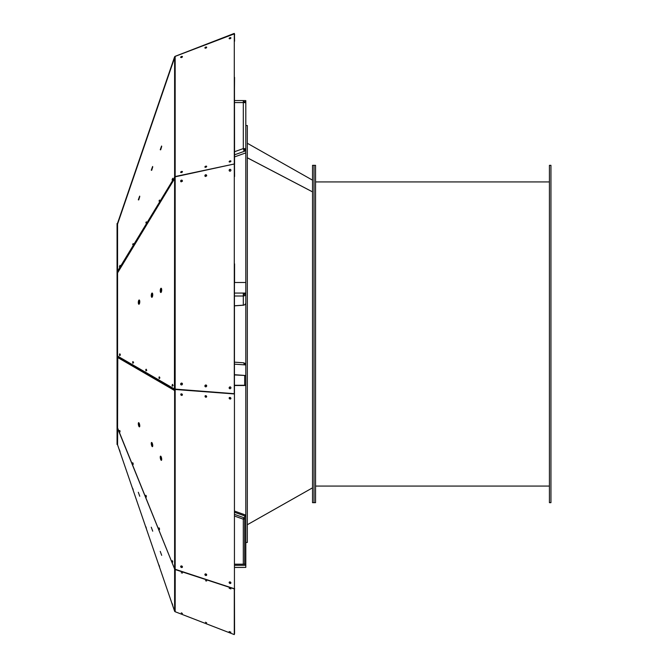 <?xml version="1.0" encoding="UTF-8"?>
<svg xmlns="http://www.w3.org/2000/svg" width="668" height="668" viewBox="0 0 668 668"><rect width="100%" height="100%" fill="white"/><g stroke="black" fill="none" stroke-linecap="round" stroke-linejoin="round"><path stroke-width="1" d="M234.568 632.838L234.443 590.971L234.284 634.6L175.166 611.738A0.91 0.893 -0 0 1 174.615 611.203L117.568 444.813A0.91 0.893 180 0 1 117.518 444.504L117.059 444.487L117.059 223.513L117.518 224.356A0.91 0.76 0 0 1 117.568 224.097L174.615 56.822A0.91 0.76 0 0 1 175.166 56.371L234.443 33.817L234.284 33.4L175.183 56.296M117.518 444.487L117.518 427.67L117.059 427.67M117.518 427.67L117.518 355.977L117.059 355.977M234.443 577.544L234.443 393.711L174.615 389.077L117.518 356.044L117.518 271.408L117.059 271.408M117.518 271.408L117.518 224.356M117.601 427.971L117.518 427.971A0.91 0.893 -0 0 0 117.568 428.271L117.852 428.597M234.284 588.717L175.166 569.261A0.91 0.509 0 0 1 174.615 568.961L117.568 427.896A0.91 0.509 180 0 1 117.518 427.72M117.81 357.246L117.518 357.246A0.91 0.509 0 0 0 117.568 357.413L118.086 356.278M174.774 176.978L117.568 271.191A0.91 0.76 180 0 0 117.518 271.45L117.969 271.584M117.518 272.903L118.127 270.966L174.523 177.93M174.615 56.797L117.568 223.187A0.91 0.893 -0 0 0 117.518 223.496L117.518 223.546M174.273 568.109L174.615 569.019A0.91 0.893 -0 0 0 175.166 569.553L234.284 588.9L234.443 588.483L234.443 404.324L234.443 510.845M160.237 551.367L161.689 555.35L160.237 551.367M151.269 527.202L152.721 531.194L151.269 527.202M138.309 492.266L139.762 496.257L138.309 492.266M119.397 449.706L120.04 451.476L119.397 449.706M132.665 488.258L133.208 489.878L132.665 488.258M145.833 526.668L146.376 528.288L145.833 526.668M159.001 565.07L159.543 566.698L159.001 565.07M172.068 603.338L172.711 605.108L172.068 603.338M117.702 428.221L117.568 444.813M117.518 223.496L174.123 59.135L117.785 223.454M174.114 388.784L174.139 390.271L174.615 390.513L174.615 389.194A0.91 0.509 0 0 0 175.166 389.494L234.284 393.945M160.237 457.129A2.138 0.61 -101.4 0 0 160.637 459.317A2.138 0.61 -101.4 0 0 161.397 460.344A2.138 0.61 -101.4 0 0 161.572 458.123A2.138 0.61 -101.4 0 0 160.545 456.144A2.138 0.61 -101.4 0 0 160.237 457.129M151.269 443.435A2.138 0.61 -101.4 0 0 151.669 445.623A2.138 0.61 -101.4 0 0 152.429 446.658A2.138 0.61 -101.4 0 0 152.605 444.437A2.138 0.61 -101.4 0 0 151.578 442.458A2.138 0.61 -101.4 0 0 151.269 443.435M138.309 423.654A2.138 0.61 -101.4 0 0 138.702 425.842A2.138 0.61 -101.4 0 0 139.462 426.869A2.138 0.61 -101.4 0 0 139.637 424.648A2.138 0.61 -101.4 0 0 138.618 422.669A2.138 0.61 -101.4 0 0 138.309 423.654M119.397 430.593L119.906 432.012L119.397 430.593M132.665 462.732L133.074 464.569L132.665 462.732M145.833 495.289L146.242 497.134L145.833 495.289M159.001 527.854L159.418 529.699L159.001 527.854M172.068 560.836L172.586 562.256L172.068 560.836M117.777 357.372L117.568 427.896M174.114 178.473L174.139 179.416L174.44 177.337L175.166 176.82L234.443 163.961L175.166 176.544L175.166 56.371M160.237 290.764A2.138 0.718 -85.9 0 0 160.821 292.509A2.138 0.718 -85.9 0 0 161.689 290.421A2.138 0.718 -85.9 0 0 161.122 288.234A2.138 0.718 -85.9 0 0 160.237 290.764M151.269 295.573A2.138 0.718 -85.9 0 0 151.853 297.31A2.138 0.718 -85.9 0 0 152.721 295.231A2.138 0.718 -85.9 0 0 152.154 293.043A2.138 0.718 -85.9 0 0 151.269 295.573M138.309 302.52A2.138 0.718 -85.9 0 0 138.886 304.266A2.138 0.718 -85.9 0 0 139.754 302.178A2.138 0.718 -85.9 0 0 139.194 299.99A2.138 0.718 -85.9 0 0 138.309 302.52M119.397 354.892L119.656 355.66L119.789 353.773L119.397 354.892M132.665 361.797L132.823 363.3L132.665 361.797M145.833 369.437L145.991 370.94L145.833 369.437M159.001 377.078L159.159 378.581L159.001 377.078M172.068 385.453L172.327 386.221L172.461 384.334L172.068 385.453M117.568 224.097L117.568 271.191L118.069 271.2M160.237 149.732L161.589 146.008L160.237 149.732M151.269 170.215L152.621 166.491L151.269 170.215M138.309 199.832L139.662 196.108L138.309 199.832M119.397 266.958L119.998 265.305L119.397 266.958M132.665 244.58L133.166 243.553L132.665 244.58M145.833 222.82L146.334 221.793L145.833 222.82M159.001 201.068L159.502 200.041L159.001 201.068M172.068 179.926L172.67 178.281L172.068 179.926M174.114 567.716L117.76 428.747M174.615 569.019L174.615 611.203M160.788 456.244A2.138 0.61 -101.4 0 0 160.671 457.037A2.138 0.61 -101.4 0 0 161.581 460.16M151.82 442.55A2.138 0.61 -101.4 0 0 151.703 443.352A2.138 0.61 -101.4 0 0 152.613 446.475M138.861 422.769A2.138 0.61 -101.4 0 0 138.735 423.562A2.138 0.61 -101.4 0 0 139.654 426.685M119.822 430.493L120.048 431.586M132.99 463.058L133.216 464.143M146.158 495.614L146.384 496.708M159.326 528.179L159.552 529.265M172.494 560.736L172.72 561.83M174.615 177.037L174.44 389.085M161.347 288.367L161.305 288.367A2.138 0.718 -85.9 0 0 160.671 290.797A2.138 0.718 -85.9 0 0 161.038 292.425M152.362 293.152A2.138 0.718 -85.9 0 0 151.703 295.598A2.138 0.718 -85.9 0 0 152.07 297.235M139.403 300.099A2.138 0.718 -85.9 0 0 138.735 302.546A2.138 0.718 -85.9 0 0 139.111 304.182M120.365 355.025L119.956 353.956M120.44 355.017L119.856 354.483L119.889 355.426M133.124 361.597L132.965 362.106L133.124 361.597M133.608 362.649L133.024 362.123L133.057 363.066M146.292 369.237L146.133 369.746L146.292 369.237M146.776 370.289L146.192 369.763L146.225 370.707M159.46 376.877L159.301 377.387L159.46 376.877M159.944 377.929L159.368 377.403L159.393 378.347M173.045 385.57L172.628 384.517M173.112 385.57L172.536 385.044L172.561 385.987M174.615 56.822L174.615 176.936A0.91 0.76 0 0 1 175.166 176.486M161.706 146.409L160.671 149.832M152.738 166.891L151.703 170.315M139.771 196.509L138.735 199.932M117.785 428.664L174.214 567.95M234.284 634.6L234.284 588.9M175.166 611.738L175.225 569.37M181.245 572.802L182.439 573.06L181.245 572.802M205.485 580.726L206.679 580.993L205.485 580.726M229.141 588.274L230.919 588.925L229.141 588.274M181.245 612.832L182.439 613.449L181.245 612.832M205.485 622.209L206.679 622.827L205.485 622.209M229.141 631.552L230.919 632.195L229.141 631.552M117.785 357.338L174.565 390.187M181.245 395.289A0.944 0.743 33.2 0 1 181.955 393.995A0.944 0.743 33.2 0 1 181.245 395.289M205.485 397.109A0.944 0.743 33.2 0 1 206.195 395.815A0.944 0.743 33.2 0 1 205.485 397.109M229.141 398.078A0.944 0.743 33.2 0 1 230.435 397.635A0.944 0.743 33.2 0 1 229.817 398.98A0.944 0.743 33.2 0 1 229.141 398.078M181.245 565.93A0.944 0.743 33.2 0 1 182.347 567.249A0.944 0.743 33.2 0 1 180.761 566.213A0.944 0.743 33.2 0 1 181.245 565.93M205.485 573.904A0.944 0.743 33.2 0 1 206.579 575.231A0.944 0.743 33.2 0 1 205.001 574.188A0.944 0.743 33.2 0 1 205.485 573.904M229.141 582.513A0.944 0.743 33.2 0 1 230.435 582.07A0.944 0.743 33.2 0 1 229.817 583.414A0.944 0.743 33.2 0 1 229.141 582.513M117.785 272.335L174.198 179.283M234.284 393.627L234.284 163.877M181.245 181.88A0.944 0.877 118.2 0 1 180.786 180.569A0.944 0.877 118.2 0 1 182.356 181.32A0.944 0.877 118.2 0 1 181.07 180.719A0.944 0.877 118.2 0 1 182.13 180.235M205.485 176.527A0.944 0.877 118.2 0 1 205.018 175.216A0.944 0.877 118.2 0 1 206.596 175.968A0.944 0.877 118.2 0 1 205.301 175.367A0.944 0.877 118.2 0 1 206.37 174.882M229.141 170.34A0.944 0.877 118.2 0 1 230.477 169.438A0.944 0.877 118.2 0 1 230.794 170.691A0.944 0.877 118.2 0 1 229.141 170.34M181.245 383.156A0.944 0.877 118.2 0 1 182.322 384.426A0.944 0.877 118.2 0 1 180.661 383.991A0.944 0.877 118.2 0 1 181.245 383.156M205.485 385.069A0.944 0.877 118.2 0 1 206.562 386.338A0.944 0.877 118.2 0 1 204.901 385.904A0.944 0.877 118.2 0 1 205.485 385.069M229.141 387.891A0.944 0.877 118.2 0 1 230.477 386.997A0.944 0.877 118.2 0 1 230.794 388.242A0.944 0.877 118.2 0 1 229.141 387.891M174.532 177.989L174.54 178.723M234.284 163.61L234.284 33.467M181.245 57.573A0.944 0.493 156.4 0 1 180.686 57.373A0.944 0.493 156.4 0 1 181.354 56.538A0.944 0.493 156.4 0 1 182.422 56.613A0.944 0.493 156.4 0 1 182.139 57.206A0.944 0.493 156.4 0 1 181.245 57.573M205.485 48.188A0.944 0.493 156.4 0 1 204.926 47.979A0.944 0.493 156.4 0 1 205.594 47.144A0.944 0.493 156.4 0 1 206.654 47.219A0.944 0.493 156.4 0 1 206.379 47.812A0.944 0.493 156.4 0 1 205.485 48.188M229.141 38.477A0.944 0.493 156.4 0 1 229.926 37.709A0.944 0.493 156.4 0 1 230.894 37.825A0.944 0.493 156.4 0 1 230.226 38.66A0.944 0.493 156.4 0 1 229.157 38.585A0.944 0.493 156.4 0 1 229.141 38.477M181.245 171.593A0.944 0.493 156.4 0 1 182.422 171.618A0.944 0.493 156.4 0 1 181.746 172.453A0.944 0.493 156.4 0 1 180.686 172.377A0.944 0.493 156.4 0 1 181.245 171.593M205.485 166.315A0.944 0.493 156.4 0 1 206.654 166.34A0.944 0.493 156.4 0 1 205.986 167.175A0.944 0.493 156.4 0 1 204.926 167.1A0.944 0.493 156.4 0 1 205.485 166.315M229.141 161.706A0.944 0.493 156.4 0 1 229.926 160.946A0.944 0.493 156.4 0 1 230.894 161.063A0.944 0.493 156.4 0 1 230.226 161.89A0.944 0.493 156.4 0 1 229.157 161.823A0.944 0.493 156.4 0 1 229.141 161.706M234.443 631.26L234.568 633.723M234.443 633.222L234.443 634.015M234.443 590.971L234.568 588.191M234.443 404.324L234.443 393.711L175.166 389.402M182.439 394.88A0.944 0.743 33.2 0 1 180.953 393.903M206.671 396.7A0.944 0.743 33.2 0 1 205.193 395.732M230.911 398.52A0.944 0.743 33.2 0 1 229.425 397.552M182.406 567.124A0.944 0.743 33.2 0 1 180.853 566.097M206.646 575.098A0.944 0.743 33.2 0 1 205.093 574.079M230.886 583.08A0.944 0.743 33.2 0 1 229.324 582.062M234.443 393.711L234.443 263.885M234.443 156.888L234.568 176.552M234.568 164.32L234.443 77.421M229.734 171.175A0.944 0.877 118.2 0 1 230.61 169.53M181.187 384.885A0.944 0.877 118.2 0 1 182.072 383.223M205.418 386.797A0.944 0.877 118.2 0 1 206.312 385.135M229.291 388.024A0.944 0.877 118.2 0 1 230.677 387.148A0.944 0.877 118.2 0 0 229.658 388.701A0.944 0.877 118.2 0 1 230.552 387.039M161.648 289.186A2.271 0.76 -85.9 0 0 161.405 291.832M152.663 293.903A2.271 0.76 -85.9 0 0 152.396 296.751M139.704 300.859A2.271 0.76 -85.9 0 0 139.428 303.698M234.443 33.876L234.568 41.207M234.568 34.277L234.443 33.817M181.095 57.582A0.944 0.493 156.4 0 1 182.297 57.056M205.327 48.188A0.944 0.493 156.4 0 1 206.537 47.662M229.567 38.794A0.944 0.493 156.4 0 1 230.777 38.268M180.828 172.528A0.944 0.493 156.4 0 1 181.404 171.952A0.944 0.493 156.4 0 1 182.431 171.826M205.068 167.242A0.944 0.493 156.4 0 1 205.644 166.674A0.944 0.493 156.4 0 1 206.662 166.549M229.308 161.965A0.944 0.493 156.4 0 1 229.984 161.339A0.944 0.493 156.4 0 1 230.903 161.272M234.443 90.456L234.568 77.379M234.56 282.506L234.568 263.877M243.311 362.841A2.505 0.843 94.1 0 1 243.486 362.799A2.505 0.843 94.1 0 1 244.162 364.837L234.443 364.152M245.782 364.953A2.505 2.455 -0 0 0 243.653 362.866M234.443 293.06L243.311 293.06L243.311 296.007A2.505 2.455 0 0 0 245.807 293.553L245.807 298.621L245.807 293.553L244.672 293.553A1.361 1.336 0 0 1 243.311 294.889M245.807 302.704A2.505 2.455 180 0 1 243.311 305.159A2.505 0.843 85.9 0 0 243.486 305.201A2.505 0.843 85.9 0 0 243.653 305.134M234.443 567.399L245.807 567.399L245.807 298.621M243.394 519.195L243.895 517.717M243.311 101.72L245.807 101.72L245.807 100.601L243.311 100.551L243.311 102.571A2.505 0.484 0 0 1 245.807 103.056L245.807 293.553M243.394 148.805L245.807 149.073A2.505 0.484 180 0 0 243.311 148.58L244.162 151.377L234.443 154.851M234.443 381.119L234.451 393.627M234.443 584.408L234.443 588.232M180.819 566.355A0.944 0.743 33.4 0 1 180.986 566.005A0.944 0.743 33.4 0 0 182.347 567.165M205.544 385.494L206.604 385.494M234.56 385.494L245.807 385.494M234.443 374.94L245.807 375.516L234.443 374.706M245.807 364.953L244.162 364.837M244.605 364.87A1.361 1.336 -0 0 0 244.137 364.235M234.443 161.247L234.443 163.802M180.903 172.553A0.944 0.493 156.3 0 1 182.356 171.985M205.101 167.259A0.944 0.493 156.3 0 1 205.786 166.716A0.944 0.493 156.3 0 1 206.629 166.641M229.316 161.973A0.944 0.493 156.3 0 1 230.001 161.372A0.944 0.493 156.3 0 1 230.894 161.297M243.311 293.06L245.807 293.06M234.443 282.506L245.807 282.506M244.672 518.927L243.311 519.195L243.778 517.675L234.443 514.335M234.443 565.295L245.807 565.295M234.443 512.239L245.423 516.155L245.807 515.111L234.443 511.053M245.807 152.888L234.46 156.938M206.303 166.992L205.443 167.301A0.944 0.493 156.3 0 1 206.429 166.891M243.895 150.283L245.423 149.741L245.807 150.793L244.162 151.377M244.672 102.647L244.672 101.72L245.807 101.72L245.807 103.816M245.807 113.101L245.807 118.052M234.443 388.91L234.443 393.419M180.819 384.25A0.944 0.877 118.2 0 1 182.406 383.699M205.059 386.121A0.944 0.877 118.2 0 1 206.587 385.444M206.654 575.065A0.944 0.743 33.4 0 1 205.21 573.996M230.911 582.989A0.944 0.743 33.4 0 1 229.433 581.978M180.97 384.668A0.944 0.877 118.2 0 1 182.214 383.515M205.268 386.655A0.944 0.877 118.2 0 1 206.454 385.336M181.295 172.578A0.944 0.493 156.3 0 1 182.088 172.252M229.6 162.032A0.944 0.493 156.3 0 1 230.744 161.539M181.504 57.256L181.921 57.089M205.744 47.862L206.161 47.704M229.984 38.468L230.402 38.31M234.568 35.162L234.585 34.227M234.56 385.277L245.807 385.277L244.672 385.277L244.672 375.666M245.807 542.474L247.327 542.474L247.327 125.526L245.807 125.526M245.807 375.725L244.672 375.725M243.311 293.285L245.807 293.285L244.672 293.553M245.807 516.155L244.672 516.155L244.672 564.184L245.807 564.184L234.443 564.184M244.672 517.992L243.778 517.675M244.672 149.073L244.672 149.741L245.807 149.741M549.422 181.93L315.555 181.93L549.422 181.93M312.524 191.883L247.327 157.807M247.327 157.773L312.524 191.858M315.555 502.67L315.555 165.33L312.524 165.33L312.524 502.67L314.035 502.67L314.035 165.33L314.035 502.67L315.555 502.67M550.941 502.67L550.941 165.33L549.422 165.33L549.422 502.67L550.941 502.67M117.568 272.845L117.568 355.977M174.139 390.271L117.76 357.555M174.615 568.961L174.615 389.194M174.139 179.416L117.76 272.569M175.166 569.261L175.166 389.494M175.166 388.976L175.166 176.928M234.443 305.785L243.311 305.159L243.311 296.007L234.443 296.007M234.443 151.753L243.311 148.58L243.311 102.571L234.443 102.571M243.311 564.184L243.311 519.195L234.443 516.03M234.443 362.156L243.486 362.799M234.443 305.844L243.486 305.201M243.311 567.449L234.443 567.449M243.311 100.551L234.443 100.551M549.422 486.07L315.555 486.07M312.524 180.16L247.327 143.269M312.524 487.84L247.327 524.731"/></g></svg>
